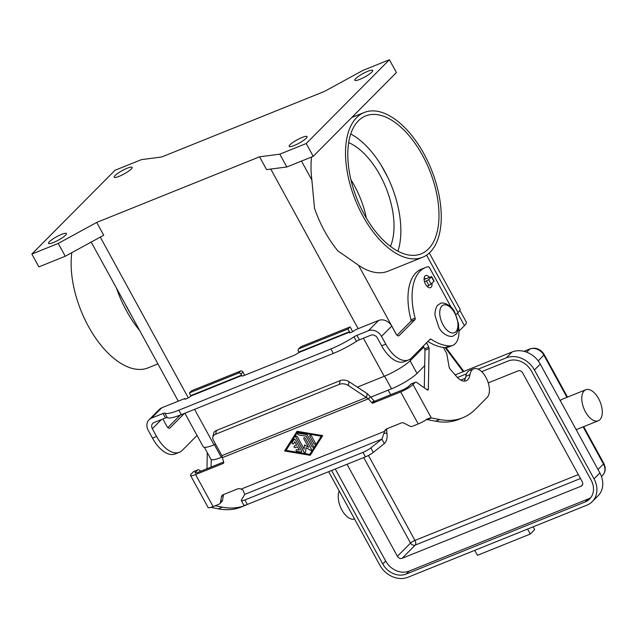 <?xml version="1.0" encoding="UTF-8"?>
<svg xmlns="http://www.w3.org/2000/svg" width="637" height="637" viewBox="0 0 637 637"><rect width="100%" height="100%" fill="white"/><g stroke="black" fill="none" stroke-linecap="round" stroke-linejoin="round"><path stroke-width="0.96" d="M584.145 390.847A16.729 8.783 68.1 0 0 584.631 410.236A16.729 8.783 68.1 0 0 598.278 420.77A16.729 8.783 68.1 0 0 599.919 419.672A16.729 8.783 68.1 0 0 599.433 400.283A16.729 8.783 68.1 0 0 585.777 389.748A16.729 8.783 68.1 0 0 584.145 390.847M560.305 400.705A16.729 8.783 -111.9 0 1 560.664 400.307A16.729 8.783 -111.9 0 1 562.304 399.2L585.777 389.748M339.234 491.008A16.729 8.783 68.1 0 0 341.91 509.998A16.729 8.783 68.1 0 0 354.538 518.972M474.748 550.352L477.463 555.313L530.279 534.037L527.563 529.076M530.279 534.037L534.658 529.626L533.129 526.831M590.953 497.441A18.584 15.431 44.8 0 1 588.11 499.01L409.113 571.126A18.584 15.431 44.8 0 1 385.672 561.022L335.293 469.007M488.245 382.893L517.977 370.909A3.718 3.089 44.8 0 1 522.666 372.932L582.274 481.811A3.718 3.089 44.8 0 1 581.979 485.617A3.718 3.089 44.8 0 1 581.095 486.198L402.098 558.315A3.718 3.089 44.8 0 1 397.408 556.292L347.03 464.277M478.172 369.173L506.296 357.843A22.303 18.513 44.8 0 1 534.419 369.962L594.026 478.841A22.303 18.513 44.8 0 1 592.251 501.645A22.303 18.513 44.8 0 1 586.94 505.149L407.943 577.265A22.303 18.513 44.8 0 1 379.819 565.146L328.652 471.683M592.251 501.645L598.087 495.769A22.303 18.513 -135.2 0 0 599.871 472.965L540.256 364.077A22.303 18.513 -135.2 0 0 512.132 351.958L455.152 374.914M481.683 371.666L508.047 361.044A18.584 15.431 44.8 0 1 531.489 371.14L591.096 480.027A18.584 15.431 44.8 0 1 589.615 499.026A18.584 15.431 44.8 0 1 585.188 501.948L406.191 574.064A18.584 15.431 44.8 0 1 382.757 563.968L331.582 470.504M457.454 377.518L466.515 373.863M388.172 390.163L390.672 394.725M460.774 380.09L465.456 378.203M428.454 248.94A74.338 39.016 -111.9 0 1 421.168 253.845A74.338 39.016 -111.9 0 1 360.502 207.017A74.338 39.016 -111.9 0 1 358.328 120.847A74.338 39.016 -111.9 0 1 365.614 115.942A74.338 39.016 -111.9 0 1 426.28 162.761A74.338 39.016 -111.9 0 1 428.454 248.94M131.326 315.219A74.338 39.016 -111.9 0 1 124.892 303.467L178.264 401.159M424.035 154.019A78.048 40.967 68.1 0 0 364.221 112.494A78.048 40.967 68.1 0 0 362.748 215.768A78.048 40.967 68.1 0 0 422.562 257.284A78.048 40.967 68.1 0 0 424.035 154.019M422.562 257.292L388.084 271.179A78.048 40.967 -111.9 0 1 358.52 265.271L337.857 250.867A78.048 40.967 -111.9 0 1 324.599 231.135A78.048 40.967 -111.9 0 1 314.503 208.211L311.875 180.08A78.048 40.967 -111.9 0 1 311.573 157.005M71.814 252.666A78.048 40.967 68.1 0 0 88.384 326.303A78.048 40.967 68.1 0 0 148.198 367.828L157.88 363.926M139.79 330.675A78.048 40.967 -111.9 0 1 126.524 310.936A78.048 40.967 -111.9 0 1 116.428 288.012L124.892 303.467M131.222 169.044A10.224 1.919 151.3 0 1 121.54 175.279A10.224 1.919 151.3 0 1 114.182 177.205A10.224 1.919 151.3 0 1 115.082 175.549A10.224 1.919 151.3 0 1 124.764 169.315A10.224 1.919 151.3 0 1 132.114 167.388A10.224 1.919 151.3 0 1 131.222 169.044M65.547 235.196A10.224 1.919 151.3 0 1 55.865 241.431A10.224 1.919 151.3 0 1 48.516 243.358A10.224 1.919 151.3 0 1 49.407 241.702A10.224 1.919 151.3 0 1 59.09 235.475A10.224 1.919 151.3 0 1 66.447 233.54A10.224 1.919 151.3 0 1 65.547 235.196M306.166 138.253A10.224 1.919 151.3 0 1 296.492 144.488A10.224 1.919 151.3 0 1 289.134 146.414A10.224 1.919 151.3 0 1 290.026 144.758A10.224 1.919 151.3 0 1 299.709 138.524A10.224 1.919 151.3 0 1 307.066 136.597A10.224 1.919 151.3 0 1 306.166 138.253M371.841 72.1A10.224 1.919 151.3 0 1 362.158 78.327A10.224 1.919 151.3 0 1 354.801 80.262A10.224 1.919 151.3 0 1 355.701 78.606A10.224 1.919 151.3 0 1 365.383 72.371A10.224 1.919 151.3 0 1 372.733 70.444A10.224 1.919 151.3 0 1 371.841 72.1M425.301 278.926A6.505 3.416 68.1 0 0 424.17 277.867M432.005 283.298A6.505 3.416 -111.9 0 1 430.501 287.661A6.505 3.416 -111.9 0 1 425.516 284.198A6.505 3.416 -111.9 0 1 425.643 275.598A6.505 3.416 -111.9 0 1 429.41 277.278M451.291 307.488L429.529 267.739A1.855 0.979 68.1 0 0 428.191 266.728A55.753 29.262 68.1 0 0 425.452 267.548A55.753 29.262 68.1 0 0 415.109 318.126A1.855 0.979 -111.9 0 1 414.95 319.694L399.192 335.572A3.718 1.951 -111.9 0 1 398.826 335.81A3.718 1.951 -111.9 0 1 395.975 333.836L391.739 326.096A10.407 8.639 -135.2 0 0 378.617 320.443L355.382 329.799A3.718 0.693 151.3 0 1 351.863 332.068A3.718 0.693 151.3 0 1 349.187 332.769A3.718 0.693 151.3 0 1 349.514 332.164L348.073 328.963L350.111 326.9L300.967 346.703A1.855 1.545 -135.2 0 0 300.521 346.998L298.474 349.052A1.855 1.545 -135.2 0 0 298.331 350.955L298.737 352.587A5.574 1.043 151.3 0 1 293.036 355.804L244.425 375.392A5.574 1.043 -28.7 0 1 241.718 375.862A5.574 1.043 -28.7 0 1 241.749 375.551L240.913 374.086L242.96 372.032L243.549 373.107A5.574 2.93 -111.9 0 1 244.465 375.376M391.739 326.096L381.523 336.392A10.407 8.639 44.8 0 0 368.401 330.73L356.903 335.365A3.718 0.693 151.3 0 0 354.013 336.869A29.732 5.574 -28.7 0 1 330.89 348.933L178.838 410.196L181.29 414.679L333.35 353.416A29.732 5.574 -28.7 0 0 356.473 341.352A3.718 0.693 151.3 0 1 359.356 339.847L370.853 335.213A5.2 4.324 -135.2 0 1 377.415 338.04L381.651 345.78A29.732 15.607 68.1 0 0 404.439 361.601L408.548 359.945A29.732 15.607 68.1 0 0 411.462 357.986L430.142 339.171A1.855 0.979 -111.9 0 1 430.325 339.043A1.855 0.979 -111.9 0 1 431.01 339.179A74.338 39.016 68.1 0 0 449.539 345.923A26.013 13.656 68.1 0 0 452.708 345.397A26.013 13.656 68.1 0 0 458.513 326.447M381.523 336.392L385.759 344.123A29.732 15.607 68.1 0 0 408.548 359.945M427.873 341.456A74.338 39.016 68.1 0 0 445.43 347.579A26.013 13.656 68.1 0 0 448.599 347.054L452.708 345.397M425.452 267.548L421.344 269.196A55.753 29.262 68.1 0 0 411 319.782A1.855 0.979 -111.9 0 1 410.841 321.343L397.05 335.237M427.873 287.048A6.505 3.416 68.1 0 0 427.96 285.886M350.111 326.9L351.584 329.584A5.574 2.93 -111.9 0 1 352.476 331.758M181.29 414.679A29.732 5.574 151.3 0 1 167.252 417.585A3.718 0.693 -28.7 0 0 165.493 417.952L154.003 422.586A5.2 4.324 -135.2 0 0 152.761 423.398A5.2 4.324 -135.2 0 0 152.347 428.725L156.583 436.464A29.732 15.607 68.1 0 0 179.371 452.278A29.732 15.607 68.1 0 0 182.286 450.319L197.04 435.453M348.073 328.963L298.92 348.765A1.855 1.545 -135.2 0 0 298.474 349.052M179.371 452.278L175.263 453.934A29.732 15.607 68.1 0 1 152.474 438.113L148.238 430.381A10.407 8.639 44.8 0 1 149.074 419.735L159.282 409.448A10.407 8.639 -135.2 0 1 161.766 407.807L184.993 398.451A3.718 0.693 -28.7 0 0 184.666 399.049A3.718 0.693 -28.7 0 0 187.342 398.348A3.718 0.693 -28.7 0 0 190.861 396.087L189.42 392.878L191.458 390.823L240.611 371.021A1.855 1.545 44.8 0 1 242.96 372.032M178.838 410.196A29.732 5.574 151.3 0 1 164.792 413.102A3.718 0.693 -28.7 0 0 163.04 413.469L151.55 418.103A10.407 8.639 44.8 0 0 149.074 419.735M184.993 398.451L185.351 399.104M184.38 413.429L170.015 427.905A3.718 1.951 -111.9 0 1 169.649 428.152A3.718 1.951 -111.9 0 1 166.798 426.169L162.881 419.011M180.279 415.077L167.873 427.578M241.996 376.005L241.694 375.559M189.42 392.878L238.572 373.075A1.855 1.545 44.8 0 1 240.913 374.086M161.663 156.997L141.446 159.632L115.034 170.27L31.85 254.067L58.262 243.43L96.72 222.417L259.585 156.806L279.802 154.17L306.214 143.532L389.398 59.735L362.986 70.373L324.528 91.386L161.663 156.997M306.214 143.532L313.229 156.336L396.413 72.538L389.398 59.735M279.802 154.17L286.817 166.982L313.229 156.336M259.585 156.806L266.592 169.609L286.817 166.982M96.72 222.417L103.735 235.228L65.269 256.241L58.262 243.43M184.873 413.23L203.227 446.752A22.303 4.18 -28.7 0 0 214.032 444.865L215.625 444.22M357.341 387.121L384.222 376.292A22.303 4.18 -28.7 0 0 410.586 360.375L423.788 347.085M31.85 254.067L38.865 266.879L65.269 256.241M455.949 314.678L458.019 312.6A22.303 4.18 -28.7 0 0 459.97 308.985L429.322 252.993M381.093 165.11L387.527 176.855A74.338 39.016 68.1 0 0 381.093 165.11A74.338 39.016 -111.9 0 0 350.708 133.977M459.834 310.275L466.332 322.147A21.554 4.037 151.3 0 1 464.445 325.642L458.943 331.184M424.696 365.686L417.012 373.425A21.554 4.037 151.3 0 1 391.532 388.809L370.782 397.17M222.281 456.992L221.334 457.374A21.554 4.037 151.3 0 1 210.895 459.205L204.389 447.333M91.179 242.092L116.428 288.012M366.371 218.101A63.182 33.164 68.1 0 0 350.899 179.698M348.654 142.616A63.182 33.164 -111.9 0 1 386.006 187.867A63.182 33.164 -111.9 0 1 390.457 246.376M387.527 176.855A74.338 39.016 -111.9 0 1 397.926 251.177M443.344 347.412L446.76 353.654L449.149 367.231A1.855 0.979 68.1 0 0 449.865 368.783L456.474 376.459A16.729 8.783 68.1 0 0 466.157 380.775A16.729 8.783 68.1 0 0 469.987 374.667A15.981 8.392 -111.9 0 1 473.649 368.831L469.541 370.487A15.981 8.392 68.1 0 0 465.878 376.324A16.729 8.783 -111.9 0 1 463.895 381.101M473.649 368.831A15.981 8.392 -111.9 0 1 484.773 375.456A15.981 8.392 -111.9 0 1 489.256 392.647A15.981 8.392 -111.9 0 1 487.162 397.424L475.489 409.185A130.083 68.278 -111.9 0 1 462.733 417.761A130.083 68.278 -111.9 0 1 439.761 419.552L431.297 417.912L428.996 418.835L427.188 419.568L435.652 421.208A130.083 68.278 68.1 0 0 458.632 419.417L462.733 417.761M295.281 447.636A0.932 0.772 44.8 0 1 294.405 446.035L296.627 445.128L294.788 441.775L293.561 443.694A0.932 0.772 44.8 0 1 292.072 442.604L293.991 439.57A0.932 0.772 44.8 0 1 295.472 439.817L301.54 450.9A0.932 0.772 44.8 0 1 300.823 452.039L296.874 451.37A0.932 0.772 44.8 0 1 296.85 449.69L299.318 450.104L297.479 446.752L295.281 447.636L297.503 446.728L299.318 450.104M294.19 446.171A0.932 0.772 -135.2 0 0 295.305 447.612M296.603 445.152L294.764 441.799M294.095 439.45A0.932 0.772 -135.2 0 0 294.015 439.546L292.096 442.572A0.932 0.772 -135.2 0 0 293.49 443.79M296.213 449.865A0.932 0.772 -135.2 0 0 296.898 451.346L300.847 452.015A0.932 0.772 -135.2 0 0 301.476 451.84M309.885 436.377A0.932 0.772 44.8 0 1 311.358 435.788L315.299 442.994A0.932 0.772 44.8 0 1 313.834 443.583L309.885 436.377L313.858 443.559A0.932 0.772 -135.2 0 0 315.235 443.933M309.972 435.421A0.932 0.772 -135.2 0 0 309.908 436.353M286.037 450.383L309.709 454.38L321.271 436.178L297.598 432.181L286.037 450.383M309.709 454.38L321.271 436.178M284.572 450.98L297.065 431.281L322.72 435.604L310.219 455.304L284.572 450.98L310.235 455.272M297.073 431.281L284.596 450.956M321.247 436.202L297.575 432.204M298.602 434.896A0.932 0.772 44.8 0 1 298.57 433.216L306.66 434.577A0.932 0.772 44.8 0 1 307.408 435.127L313.372 446.019A0.932 0.772 44.8 0 1 311.907 446.617L306.198 436.178L298.602 434.896L306.222 436.154L311.931 446.585A0.932 0.772 -135.2 0 0 313.316 446.959M297.941 433.391A0.932 0.772 -135.2 0 0 298.626 434.872M310.283 450.208L306.015 447.62L310.307 450.184A0.932 0.772 -135.2 0 0 311.294 450.144A0.932 0.772 44.8 0 1 310.283 450.208L310.307 450.184M306.015 447.62L305.609 452.095A0.932 0.772 44.8 0 1 304.024 452.159L295.926 437.38A0.932 0.772 44.8 0 1 297.399 436.791L304.136 449.093L304.542 444.905L308.539 447.325L303.873 438.805A0.932 0.772 44.8 0 1 305.338 438.216L311.358 449.204A0.932 0.772 44.8 0 1 311.286 450.152M296.014 436.417A0.932 0.772 -135.2 0 0 295.958 437.356L304.048 452.135A0.932 0.772 -135.2 0 0 305.426 452.509M304.136 449.093L304.518 444.897M303.96 437.842A0.932 0.772 -135.2 0 0 303.897 438.782L308.539 447.325M221.875 455.67L366.474 397.416L367.286 393.65L370.439 396.779L368.393 398.834L348.288 385.473A7.437 5.008 12.2 0 0 339.346 384.374L215.648 434.219A7.437 5.008 -167.8 0 0 212.798 437.205A7.437 5.008 -167.8 0 0 213.252 439.88L221.875 455.67L223.746 462.486A0.932 0.772 44.8 0 1 223.364 463.37L195.583 474.557A10.407 1.951 151.3 0 1 190.543 475.441A10.407 1.951 151.3 0 1 191.45 473.753L193.449 471.746A3.718 1.951 -111.9 0 1 193.815 471.499L197.916 469.843A3.718 1.951 68.1 0 0 197.558 470.09L195.559 472.097A5.2 0.971 -28.7 0 0 195.105 472.941A5.2 0.971 -28.7 0 0 197.629 472.503L223.619 462.032M190.543 475.441L208.076 507.466A10.407 1.951 -28.7 0 0 208.076 507.466A10.407 1.951 -28.7 0 0 213.116 506.582L218.889 504.257A3.718 3.089 -135.2 0 0 219.773 503.676A3.718 3.089 -135.2 0 0 220.506 502.211L221.421 496.82A3.718 3.089 44.8 0 1 222.154 495.347A3.718 3.089 44.8 0 1 223.038 494.766L237.386 488.985A5.574 4.626 44.8 0 1 241.16 489.097L243.079 490.243L244.727 494.368L241.407 500.061A7.437 1.393 -28.7 0 0 241.304 500.578A7.437 1.393 -28.7 0 0 244.911 499.949L362.979 452.381L365.431 456.864A7.437 1.393 -28.7 0 0 373.266 452.405L384.342 443.583L381.889 439.1L384.629 431.289L386.675 429.234L386.882 432.993C387.575 437.715 386.731 441.25 384.342 443.583M427.833 418.764L430.094 417.983L427.093 419.218A10.407 1.951 -28.7 0 1 418.23 423.947L412.457 426.272A3.718 3.089 44.8 0 1 409.583 426.034L404.169 423.191A3.718 3.089 -135.2 0 0 401.294 422.952L386.946 428.733A5.574 4.626 -135.2 0 0 385.616 429.609A5.574 4.626 -135.2 0 0 384.629 431.289L241.16 489.097M222.417 457.653L368.393 398.834L371.881 402.807A0.932 0.772 -135.2 0 0 372.916 403.11L400.697 391.922A10.407 1.951 151.3 0 0 412.999 384.493L414.998 382.487A3.718 1.951 -111.9 0 1 415.356 382.24A3.718 1.951 -111.9 0 1 416.805 382.55L427.18 389.828A1.855 0.979 68.1 0 0 427.905 389.979A1.855 0.979 68.1 0 0 428.351 389.056L429.083 348.566A1.855 0.979 68.1 0 0 428.749 347.181L426.583 342.746M415.356 382.24L411.247 383.896A3.718 1.951 68.1 0 0 410.889 384.143L408.89 386.149A5.2 0.971 -28.7 0 1 402.743 389.86L374.962 401.055A0.932 0.772 44.8 0 1 373.927 400.745L370.439 396.779M423.294 346.066L424.64 348.829A1.855 0.979 -111.9 0 1 424.975 350.223L424.298 387.806M386.675 429.234A5.574 4.626 44.8 0 1 386.834 428.773M430.094 417.983L431.297 417.912L412.999 384.493M427.188 419.568L426.4 419.257M244.727 494.368L381.889 439.1L370.814 447.922A7.437 1.393 151.3 0 1 362.979 452.381M427.005 286.276L431.145 284.166L434.076 281.068L431.623 276.585L428.685 279.683L424.521 281.801M424.091 279.412L431.623 276.585M367.286 393.65L349.1 381.714A7.437 5.008 -167.8 0 0 340.166 380.615L216.469 430.453A7.437 5.008 12.2 0 0 213.61 433.447L212.798 437.205M244.911 499.949L247.363 504.432L365.431 456.864M223.499 494.583A3.718 3.089 -135.2 0 0 223.46 494.758L222.552 500.149A3.718 3.089 44.8 0 1 221.811 501.614L219.773 503.676M247.363 504.432A7.437 1.393 151.3 0 1 243.764 505.069L241.304 500.578M215.147 505.77L222.321 507.163A130.083 68.278 68.1 0 0 245.301 505.372L241.192 507.028A130.083 68.278 -111.9 0 1 218.212 508.812L210.847 507.386M206.977 468.736L207.272 452.589M245.301 505.372A130.083 68.278 68.1 0 0 247.666 504.313M211.221 459.532L211.086 467.08M200.862 471.197L199.365 470.154A3.718 1.951 68.1 0 0 197.916 469.843M445.112 347.563L463.218 371.666M363.727 457.549L410.547 543.066A3.718 0.693 151.3 0 1 412.434 541.681A3.718 0.693 151.3 0 1 414.942 540.415A3.718 1.951 -111.9 0 1 415.754 543.106A3.718 1.951 -111.9 0 1 415.236 545.081L580.466 478.514M538.169 360.861L543.855 355.127L566.962 397.329M597.992 469.533L603.47 464.015A11.148 9.26 44.8 0 1 602.578 475.417C605.596 472.128 606.002 468.123 603.796 463.41A3.718 0.693 151.3 0 1 603.47 464.015L583.134 426.878M544.181 354.53A3.718 0.693 151.3 0 1 543.855 355.127A11.148 9.26 44.8 0 0 529.793 349.068A3.718 1.951 68.1 0 1 530.159 348.829C535.98 347.173 540.654 349.076 544.181 354.53L567.495 397.114M578.316 474.589L414.942 540.415L368.433 455.463M397.408 556.292L410.547 543.066A3.718 3.089 -135.2 0 0 415.236 545.081L402.098 558.315M581.095 486.198L582.56 484.725M524.116 351.361L529.793 349.068L526.703 352.181M406.191 574.064L409.113 571.126M585.188 501.948L588.11 499.01M382.757 563.968L385.672 561.022M594.026 478.841L599.871 472.965M534.419 369.962L540.256 364.077M506.296 357.843L512.132 351.958M441.839 306.086A14.866 7.803 -111.9 0 1 454.691 313.022A14.866 7.803 -111.9 0 1 455.861 331.71A14.866 7.803 -111.9 0 1 443.01 324.782A14.866 7.803 -111.9 0 1 441.839 306.086M349.514 332.164L349.872 332.817M354.013 336.869L356.473 341.352M330.89 348.933L333.35 353.416M356.903 335.365L359.356 339.847M385.759 344.123L381.651 345.78M449.539 345.923L445.43 347.579M431.01 339.179L429.545 339.768M399.192 335.572L398.388 335.89M414.95 319.694L410.841 321.343M415.109 318.126L411 319.782M368.401 330.73L378.617 320.443M298.92 352.038L349.538 331.646M298.92 348.765L300.967 346.703M349.57 332.108L298.737 352.587M241.749 375.551L190.917 396.031M161.766 407.807L151.55 418.103M164.792 413.102L167.252 417.585M163.04 413.469L165.493 417.952M152.474 438.113L156.583 436.464M169.219 428.223L170.015 427.905M161.4 419.6L152.347 428.725M190.885 395.561L241.503 375.169M241.797 375.639L242.299 376.005M238.572 373.075L240.611 371.021M100.288 237.107L188.297 397.862M194.572 409.32L214.032 444.865M270.773 169.068L358.161 328.684M363.385 338.223L384.222 376.292M358.52 265.271L396.493 334.64M409.949 359.212L410.586 360.375M426.575 255.158L458.019 312.6M221.334 457.374L214.406 444.714M391.532 388.809L384.597 376.141M417.012 373.425L410.124 360.837M464.445 325.642L457.557 313.062M301.476 161.073L311.875 180.08M469.987 374.667L465.878 376.324M195.583 474.557L213.116 506.582M418.23 423.947L400.697 391.922M384.135 433.415L386.882 432.993M371.881 402.807L373.927 400.745M372.916 403.11L374.962 401.055M414.998 382.487L410.889 384.143M428.749 347.181L424.64 348.829M429.083 348.566L424.975 350.223M428.351 389.056L426.909 389.637M439.761 419.552L435.652 421.208M370.814 447.922L373.266 452.405M428.948 285.487L426.487 281.005M431.145 284.166L428.685 279.683M433.916 281.371L431.456 276.888M339.346 384.374L340.166 380.615M348.288 385.473L349.1 381.714M195.559 472.097L196.061 473.012M218.212 508.812L222.321 507.163M193.449 471.746L197.558 470.09M220.506 502.211L222.552 500.149M221.421 496.82L223.46 494.758M215.648 434.219L216.469 430.453M445.948 347.587L463.855 371.411M598.278 420.77L576.174 429.68M603.796 463.41L583.675 426.655M530.159 348.829L523.964 351.321M601.471 476.532L602.578 475.417M440.271 303.523C443.026 301.54 451.983 305.282 454.906 312.584L458.401 323.524C459.277 326.741 457.247 333.7 455.654 334.369L453.321 335.93C450.566 337.913 441.608 334.17 438.686 326.869L435.19 315.928C434.315 312.711 436.345 305.752 437.938 305.083L440.271 303.523M364.221 112.494L351.767 117.511M353.949 115.321L354.538 116.396"/></g></svg>
